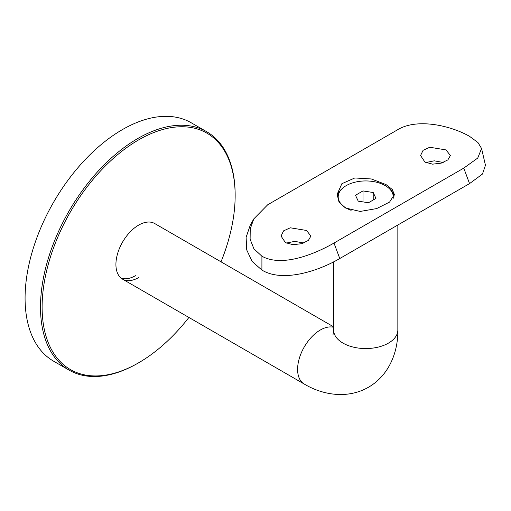 <?xml version="1.0" encoding="UTF-8"?>
<svg xmlns="http://www.w3.org/2000/svg" width="511" height="511" viewBox="0 0 511 511"><rect width="100%" height="100%" fill="white"/><g stroke="black" fill="none" stroke-linecap="round" stroke-linejoin="round"><path stroke-width="0.77" d="M221.02 261.83A136.494 78.809 120 0 0 235.149 195.624A136.494 78.809 120 0 0 138.628 139.899A136.494 78.809 120 0 0 42.113 307.073A136.494 78.809 120 0 0 138.628 362.797L137.817 363.264A137.644 79.467 -60 0 1 68.998 370.079A137.644 79.467 -60 0 1 47.9 259.786A137.644 79.467 -60 0 1 137.817 138.494A137.644 79.467 -60 0 1 206.642 131.678A137.644 79.467 -60 0 1 235.149 194.685A137.644 79.467 -60 0 1 235.149 195.157M138.628 277.569A32.116 18.543 -60 0 1 122.57 279.159A32.116 18.543 -60 0 1 117.651 253.424A32.116 18.543 -60 0 1 138.628 225.121A32.116 18.543 -60 0 1 154.686 223.531L333.613 326.836M68.998 370.079L53.591 361.181A137.644 79.467 -60 0 1 32.487 250.888A137.644 79.467 -60 0 1 122.41 129.596A137.644 79.467 -60 0 1 191.229 122.781L206.642 131.678M137.823 363.264L137.823 363.264A137.644 79.467 -60 0 1 137.817 363.264L138.634 362.791A136.494 78.809 120 0 0 188.904 317.459M135.389 275.697A32.116 18.543 -60 0 1 121.03 278.08M393.119 198.428A27.53 15.892 -0 0 0 393.259 196.837L393.259 197.961A27.53 15.892 180 0 1 393.253 198.217M393.259 196.837A27.53 15.892 -0 0 0 369.325 181.079A27.53 15.892 -0 0 0 339.138 192.724A27.53 15.892 -0 0 0 338.199 196.837A27.53 15.892 -0 0 0 351.127 210.308M358.237 201.162L355.496 195.253L362.989 190.929L373.222 192.513L375.962 198.421L368.469 202.746L358.237 201.162M373.222 200.005L373.222 192.513M362.989 201.896L362.989 190.929M338.914 201.558A27.53 15.892 180 0 1 338.199 197.961L338.199 196.837M345.455 207.983L360.178 211.439L376.671 208.577L389.58 202.075L394.403 194.531L392.244 189.46L386.009 184.567L371.305 178.959L354.8 177.969L341.872 183.698L337.056 194.531L339.221 202.081L345.455 207.983M394.205 196.083A28.673 16.556 -0 0 0 389.318 188.642M424.941 162.089L432.581 164.159L441.178 163.162L447.879 159.886L450.395 155.536L446.026 149.915L429.783 147.251L423.082 150.323L420.572 155.536L424.941 162.089M285.432 242.636L293.071 244.699L301.675 243.702L308.376 240.425L310.892 236.076L306.523 230.461L290.28 227.791L283.573 230.863L281.069 236.076L285.432 242.636M342.146 188.642A28.673 16.556 -0 0 0 337.19 196.467M267.7 204.77L253.795 218.9L250.237 228.871L250.109 239.205L253.922 248.838L261.913 256.215C282.334 267.655 315.44 253.743 333.99 243.044L463.764 168.119L477.753 158.046L481.56 148.477L477.957 142.543L469.539 136.328C449.137 124.773 416.018 118.271 397.469 129.845L267.7 204.77M253.795 218.9L250.237 225.217L246.11 237.315L246.73 249.943L252.076 261.383L261.907 270.07C282.922 282.89 318.851 270.849 339.777 258.528L469.545 183.602L482.467 174.053L485.45 165.264L481.56 148.477M443.241 162.472L434.286 160.824L425.778 162.536M303.738 243.012L294.777 241.364L286.275 243.076M333.613 261.862L333.613 330.017A32.116 18.543 -0 0 0 353.44 347.148A32.116 18.543 -0 0 0 388.443 343.124A32.116 18.543 -0 0 0 397.845 330.017C398.171 352.392 388.794 375.508 368.482 387.236C348.202 398.95 323.495 395.533 304.249 384.048L122.57 279.159M333.613 327.302A32.116 18.543 120 0 0 320.308 330.017A32.116 18.543 120 0 0 299.331 358.313A32.116 18.543 120 0 0 304.249 384.048M261.913 256.215L261.907 270.07M339.777 258.528L333.99 243.044M469.545 183.602L463.764 168.119M235.149 195.624L235.149 194.685M397.845 225L397.845 330.017M333.613 330.017L333.012 334.852"/></g></svg>
